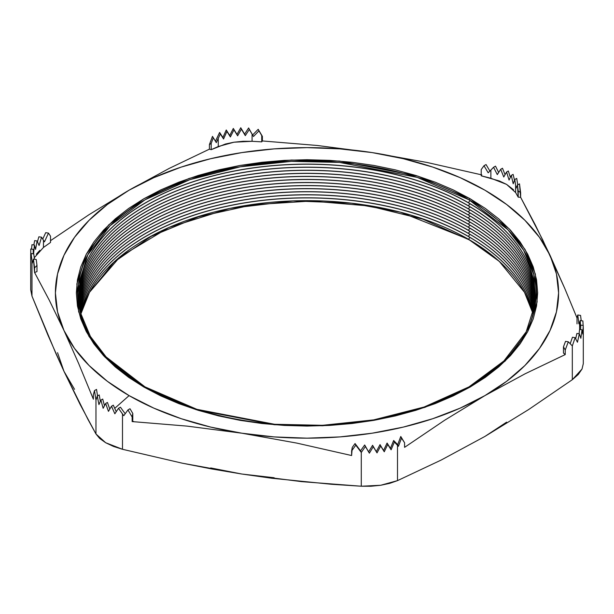 <?xml version="1.0" encoding="UTF-8"?>
<svg xmlns="http://www.w3.org/2000/svg" width="614" height="614" viewBox="0 0 614 614"><rect width="100%" height="100%" fill="white"/><g stroke="black" fill="none" stroke-linecap="round" stroke-linejoin="round"><path stroke-width="0.92" d="M30.7 254.073L30.7 289.785L31.982 296.109L31.982 260.804L32.327 263.076L33.448 259.054L34.568 267.904L36.978 265.386L36.234 259.492L33.448 259.054L36.234 259.492L36.978 265.386L36.978 271.618L36.978 265.386L34.568 267.904L34.568 272.493L36.978 271.618L34.568 272.493L49.266 300.2L63.971 330.493L78.669 363.557L93.374 399.2L93.374 394.618L94.495 390.596L96.536 389.422L94.495 390.596L95.961 400.19L97.273 396.068L99.215 394.948L100.351 401.31L99.215 394.948L97.273 396.068L98.938 404.603L100.903 400.098L102.707 399.054L104.48 405.7L102.707 399.054L100.903 400.098L103.152 408.295L105.669 403.467L108.455 411.357L111.51 406.222L113.314 405.179L116.223 411.687L113.314 405.179L111.51 406.222L114.849 413.79L118.494 408.318L120.436 407.197L123.13 410.95L120.436 407.197L118.494 408.318L123.775 415.709L127.958 409.922L132.14 416.998L132.793 413.46L129.999 408.74L127.958 409.922L129.999 408.74L132.793 413.46L132.793 419.692L132.793 413.46L132.14 421.588L132.793 419.692L132.14 421.588L187.009 426.108L241.878 433.208L296.746 443.085L351.615 455.534L351.615 450.952L355.798 445.165L361.278 452.449L361.278 486.227L301.581 481.637L241.878 474.039L182.181 463.171L122.485 449.287L122.485 413.982L118.494 408.318L114.849 413.79L111.51 406.222L108.455 411.357L105.669 403.467L107.435 402.446L109.776 409.101L107.435 402.446L105.669 403.467L103.152 408.295L100.903 400.098L98.938 404.603L97.273 396.068L95.961 400.19L95.961 433.975L79.966 404.158L63.971 371.324L47.976 335.221L31.982 296.109L31.982 260.804L32.327 263.076L33.448 259.054L34.568 272.493L49.266 300.2L63.971 330.493L78.669 363.557L93.374 399.2L93.374 394.618L94.495 390.596L95.961 400.19L95.961 433.975L105.662 442.717L122.485 449.287L122.485 413.982L123.775 415.709L127.958 409.922L132.14 416.998L132.14 421.588L187.009 426.108L241.878 433.208A251.602 145.265 180 0 1 129.093 395.616L114.703 408.371L129.093 395.616L107.389 381.325L89.107 365.53L74.547 348.483L63.971 330.493L57.547 311.858L55.398 292.901L57.547 273.936L63.971 255.301L74.547 237.311L89.107 220.265L107.389 204.47L129.093 190.179L88.876 214.785L50.525 240.673L88.876 214.785L129.093 190.179L153.838 177.653L181.199 167.1L210.717 158.696L241.878 152.587L274.159 148.88L307 147.636L339.841 148.88L372.122 152.587L317.254 145.48L262.385 140.959L262.385 136.377L258.202 129.301L252.722 134.88L258.202 129.301L258.947 130.905L253.467 136.492L252.078 134.128L252.078 141.304L243.044 141.289L233.972 142.21L225.507 143.998L211.193 149.678L209.42 149.156L169.226 168.397L129.093 190.179A251.602 145.265 180 0 1 372.122 152.587L403.283 158.696L432.801 167.1L460.162 177.653L484.906 190.179L506.611 204.47L524.893 220.265L539.453 237.311L550.029 255.301L535.331 225.008L520.626 197.294L519.505 183.862L517.464 185.044L515.998 188.314L515.622 185.367L515.622 192.535L518.208 197.171L515.622 192.535L506.573 184.384L499.305 180.938L481.207 175.811L481.207 169.579L481.207 175.811L490.87 178.244L490.87 170.063L493.564 167.269L497.294 174.614L500.686 169.287L503.764 177.001L506.565 172.02L509.075 180.063L511.293 175.412L513.204 183.801L514.785 179.518L515.622 185.367L515.622 192.535M524.479 292.272L533.044 313.746A228.37 131.849 0 0 0 468.482 239.268A228.37 131.849 0 0 0 234.87 207.402A228.37 131.849 0 0 0 80.956 313.746L89.521 292.272L120.06 256.767L168.973 227.456L229.667 208.438L293.055 200.893L351.423 203.173L400.497 212.206L468.482 239.268A2.502 1.443 120 0 0 468.858 239.69A2.502 1.443 -60 0 1 468.482 239.268L469.948 237.441L468.482 239.268L499.243 261.334L524.479 292.272C513.304 272.309 494.761 254.779 468.85 239.69L422.739 219.129L369.006 205.951L311.214 201.039L253.137 204.723L198.598 216.757L151.174 236.336L114.004 262.109L89.521 292.272M80.726 312.749A228.162 131.726 180 0 1 233.42 204.953A228.162 131.726 180 0 1 468.336 236.497A228.162 131.726 0 0 0 233.42 204.953A228.162 131.726 0 0 0 80.726 312.749M468.336 236.382A228.162 131.726 0 0 0 233.366 204.853A228.162 131.726 0 0 0 80.71 312.687A228.162 131.726 180 0 1 233.366 204.853A228.162 131.726 180 0 1 468.336 236.382L468.336 236.382A228.162 131.726 180 0 1 533.29 312.687A228.162 131.726 0 0 0 468.336 236.382L469.948 234.379L468.336 236.382M80.396 311.214A228.162 131.726 180 0 1 232.153 202.144A228.162 131.726 180 0 1 468.336 233.435A228.162 131.726 0 0 0 232.153 202.144A228.162 131.726 0 0 0 80.396 311.214M468.336 233.32A228.162 131.726 0 0 0 232.107 202.037A228.162 131.726 0 0 0 80.388 311.16A228.162 131.726 180 0 1 232.107 202.037A228.162 131.726 180 0 1 468.336 233.32L468.336 233.32A228.162 131.726 180 0 1 533.612 311.16A228.162 131.726 0 0 0 468.336 233.32L469.948 231.317L468.336 233.32M80.104 309.686A228.162 131.726 180 0 1 230.895 199.335A228.162 131.726 180 0 1 468.336 230.373A228.162 131.726 0 0 0 230.895 199.335A228.162 131.726 0 0 0 80.104 309.686M468.336 230.258A228.162 131.726 0 0 0 230.849 199.235A228.162 131.726 0 0 0 80.089 309.625A228.162 131.726 180 0 1 230.849 199.235A228.162 131.726 180 0 1 468.336 230.258L468.336 230.258A228.162 131.726 180 0 1 533.911 309.625A228.162 131.726 0 0 0 468.336 230.258L469.948 228.254L468.336 230.258M79.835 308.151A228.162 131.726 180 0 1 229.644 196.534A228.162 131.726 180 0 1 468.336 227.31A228.162 131.726 0 0 0 229.644 196.534A228.162 131.726 0 0 0 79.835 308.151M468.336 227.195A228.162 131.726 0 0 0 229.59 196.426A228.162 131.726 0 0 0 79.828 308.098A228.162 131.726 180 0 1 229.59 196.426A228.162 131.726 180 0 1 468.336 227.195L468.336 227.195A228.162 131.726 180 0 1 534.172 308.098A228.162 131.726 0 0 0 468.336 227.195L469.948 225.192L468.336 227.195M79.605 306.624A228.162 131.726 180 0 1 228.393 193.732A228.162 131.726 180 0 1 468.336 224.248A228.162 131.726 0 0 0 228.393 193.732A228.162 131.726 0 0 0 79.605 306.624M468.336 224.133A228.162 131.726 0 0 0 228.339 193.633A228.162 131.726 0 0 0 79.597 306.563A228.162 131.726 180 0 1 228.339 193.633A228.162 131.726 180 0 1 468.336 224.133L468.336 224.133A228.162 131.726 180 0 1 534.403 306.563A228.162 131.726 0 0 0 468.336 224.133L469.948 222.13L468.336 224.133M79.398 305.089A228.162 131.726 180 0 1 227.142 190.939A228.162 131.726 180 0 1 468.336 221.186A228.162 131.726 0 0 0 227.142 190.939A228.162 131.726 0 0 0 79.398 305.089M468.336 221.071A228.162 131.726 0 0 0 227.096 190.831A228.162 131.726 0 0 0 79.39 305.035A228.162 131.726 180 0 1 227.096 190.831A228.162 131.726 180 0 1 468.336 221.071L468.336 221.071A228.162 131.726 180 0 1 534.61 305.035A228.162 131.726 0 0 0 468.336 221.071L469.948 219.068L468.336 221.071M79.229 303.562A228.162 131.726 180 0 1 225.898 188.145A228.162 131.726 180 0 1 468.336 218.123A228.162 131.726 0 0 0 225.898 188.145A228.162 131.726 0 0 0 79.229 303.562M468.336 218.008A228.162 131.726 0 0 0 225.852 188.045A228.162 131.726 0 0 0 79.221 303.5A228.162 131.726 180 0 1 225.852 188.045A228.162 131.726 180 0 1 468.336 218.008L468.336 218.008A228.162 131.726 180 0 1 534.779 303.5A228.162 131.726 0 0 0 468.336 218.008L469.948 216.005L468.336 218.008M79.091 302.027A228.162 131.726 180 0 1 224.655 185.359A228.162 131.726 180 0 1 468.336 215.061A228.162 131.726 0 0 0 224.655 185.359A228.162 131.726 0 0 0 79.091 302.027M468.336 214.946A228.162 131.726 0 0 0 224.609 185.251A228.162 131.726 0 0 0 79.083 301.973A228.162 131.726 180 0 1 224.609 185.251A228.162 131.726 180 0 1 468.336 214.946L468.336 214.946A228.162 131.726 180 0 1 534.917 301.973A228.162 131.726 0 0 0 468.336 214.946L469.948 212.943L468.336 214.946M78.983 300.499A228.162 131.726 180 0 1 223.419 182.573A228.162 131.726 180 0 1 468.336 211.999A228.162 131.726 0 0 0 223.419 182.573A228.162 131.726 0 0 0 78.983 300.499M468.336 211.884A228.162 131.726 0 0 0 223.373 182.473A228.162 131.726 0 0 0 78.976 300.438A228.162 131.726 180 0 1 223.373 182.473A228.162 131.726 180 0 1 468.336 211.884L468.336 211.884A228.162 131.726 180 0 1 535.024 300.438A228.162 131.726 0 0 0 468.336 211.884L469.948 209.881L468.336 211.884M78.899 298.964A228.162 131.726 180 0 1 222.191 179.795A228.162 131.726 180 0 1 468.336 208.937A228.162 131.726 0 0 0 222.191 179.795A228.162 131.726 0 0 0 78.899 298.964M468.336 208.821A228.162 131.726 0 0 0 222.145 179.687A228.162 131.726 0 0 0 78.899 298.911A228.162 131.726 180 0 1 222.145 179.687A228.162 131.726 180 0 1 468.336 208.821L468.336 208.821A228.162 131.726 180 0 1 535.101 298.911A228.162 131.726 0 0 0 468.336 208.821L469.948 206.818L468.336 208.821M78.853 297.437A228.162 131.726 180 0 1 220.956 177.016A228.162 131.726 180 0 1 468.336 205.874A228.162 131.726 0 0 0 220.956 177.016A228.162 131.726 0 0 0 78.853 297.437M468.336 205.759A228.162 131.726 0 0 0 220.91 176.916A228.162 131.726 0 0 0 78.853 297.376A228.162 131.726 180 0 1 220.91 176.916A228.162 131.726 180 0 1 468.336 205.759L468.336 205.759A228.162 131.726 180 0 1 535.147 297.376A228.162 131.726 0 0 0 468.336 205.759L469.948 203.756L468.336 205.759M78.838 295.902A228.162 131.726 180 0 1 219.735 174.246A228.162 131.726 180 0 1 468.336 202.812A228.162 131.726 0 0 0 219.735 174.246A228.162 131.726 0 0 0 78.838 295.902M468.336 202.697A228.162 131.726 0 0 0 198.069 180.102A228.162 131.726 0 0 0 83.849 323.309A228.162 131.726 180 0 1 78.838 295.848A228.162 131.726 180 0 1 219.689 174.146A228.162 131.726 180 0 1 468.336 202.697L468.336 202.697A228.162 131.726 180 0 1 535.162 295.848A228.162 131.726 180 0 1 530.151 323.309A228.162 131.726 0 0 0 468.336 202.697L470.132 200.463L468.336 202.697M144.996 386.874A229.106 132.271 180 0 1 144.996 199.811A229.106 132.271 180 0 1 469.004 199.811L507.885 229.743L523.612 250.259L533.804 274.635L535.577 302.311L526.175 331.852L503.894 360.971L469.004 386.874L424.136 407.021L373.703 419.884L322.534 425.31L274.596 424.282L196.841 409.323L144.996 386.874A2.502 1.443 120 0 0 143.899 387.066L196.089 409.661L274.381 424.734L322.642 425.763L374.156 420.298L424.934 407.343L470.101 387.066L505.23 360.986L527.672 331.675L537.135 301.927L535.347 274.067L525.077 249.514L509.244 228.861L470.101 198.729A2.502 1.443 120 0 0 469.004 199.811A2.502 1.443 -60 0 1 470.101 198.729L453.332 189.956L435.149 182.166L415.732 175.45L395.27 169.863L373.957 165.458L351.999 162.288L329.611 160.369L307 159.724L284.389 160.369L262.001 162.288L240.043 165.458L218.73 169.863L198.268 175.45L178.851 182.166L160.668 189.956L143.899 198.729L128.694 208.415L115.209 218.914L103.574 230.12L93.896 241.939L86.267 254.242L80.772 266.921L77.448 279.846L76.336 292.901L77.448 305.949L80.772 318.881L86.267 331.552L93.896 343.863L103.574 355.675L115.209 366.88L128.694 377.38L143.899 387.066L160.668 395.838L178.851 403.628L198.268 410.344L218.73 415.931L240.043 420.337L262.001 423.514L284.389 425.425L307 426.07L329.611 425.425L351.999 423.514L373.957 420.337L395.27 415.931L415.732 410.344L435.149 403.628L453.332 395.838L470.101 387.066L485.306 377.38L498.791 366.88L510.426 355.675L520.104 343.863L527.733 331.552L533.228 318.881L536.552 305.949L537.664 292.901L536.552 279.846L533.228 266.921L527.733 254.242L520.104 241.939L510.426 230.12L498.791 218.914L485.306 208.415L470.101 198.729L417.911 176.134L339.619 161.068L291.358 160.031L239.844 165.496L189.066 178.451L143.899 198.729L108.77 224.808L86.328 254.127L76.865 283.868L78.653 311.728L88.923 336.28L104.756 356.934L143.899 387.066A2.502 1.443 -60 0 1 144.996 386.874L106.115 356.941L90.388 336.426L80.196 312.05L78.423 284.374L87.825 254.833L110.106 225.714L144.996 199.811L189.864 179.664L240.297 166.801L291.466 161.375L339.404 162.403L417.159 177.362L469.004 199.811A229.106 132.271 180 0 1 469.004 386.874A229.106 132.271 180 0 1 144.996 386.874M502.49 168.244L505.069 174.714L502.49 168.244L500.686 169.287L502.49 168.244M583.3 327.891L582.809 334.093L582.018 329.779L580.867 338.276L579.347 333.847L577.444 342.228L575.118 337.677L572.317 345.92L568.303 341.798L565.241 350.003L565.241 354.585L563.475 353.065L565.241 354.585L525.039 373.826L484.906 395.616A251.602 145.265 180 0 1 241.878 433.208L296.746 443.085L351.615 455.534L352.267 447.414L355.053 443.554L360.533 450.837L364.678 444.981L369.375 453.163L364.678 444.981L369.375 453.163L373.251 446.716L372.591 445.288L368.699 451.697L372.591 445.288L377.019 452.902L372.591 445.288L377.019 452.902L380.695 446.017L380.043 444.62L376.367 451.497L380.043 444.62L384.264 451.781L380.043 444.62L384.264 451.781L387.741 444.475L387.081 443.047L383.612 450.377L387.081 443.047L391.11 449.801L387.081 443.047L390.435 448.335L393.658 440.491L390.435 448.335L391.11 449.801L394.372 442.026L393.658 440.491L394.372 442.026L397.504 445.319L394.372 442.026L391.11 449.801L387.741 444.475L384.264 451.781L380.695 446.017L377.019 452.902L373.251 446.716L369.375 453.163L365.391 446.508L361.278 452.449L361.278 486.227L380.68 485.267L397.504 480.624L397.504 445.319L398.455 446.294L401.518 438.097L404.58 442.755L400.765 436.485L401.518 438.097L400.765 436.485L397.703 444.682L398.455 446.294L397.703 444.682L393.658 440.491L397.703 444.682L400.765 436.485L404.58 442.755L404.58 447.345L444.697 420.214L484.906 395.616A251.602 145.265 180 0 0 550.029 255.301L556.453 273.936L558.602 292.901L556.453 311.858L550.029 330.493L539.453 348.483L524.893 365.53L506.611 381.325L484.906 395.616L525.039 373.826L565.241 354.585L565.241 350.003L568.303 341.798L572.317 345.92L572.317 379.698L528.585 409.592L484.906 436.447L441.159 460.063L397.504 480.624L397.504 445.319L398.455 446.294L401.518 438.097L404.58 442.755L404.58 447.345L444.697 420.214L484.906 395.616L460.162 408.141L432.801 418.694L403.283 427.098L372.122 433.208L339.841 436.915L307 438.158L274.159 436.915L241.878 433.208L210.717 427.098L181.199 418.694L153.838 408.141L129.093 395.616A251.602 145.265 180 0 1 63.971 330.493A251.602 145.265 180 0 1 129.093 190.179L169.226 168.397L209.42 149.156L209.42 144.566L211.193 143.446L213.235 137.981L211.193 143.446L211.193 149.678L211.193 143.446L209.42 144.566L212.482 136.369L216.297 142.64L212.482 136.369L216.297 142.64L218.262 138.35L216.297 142.64L212.482 136.369L209.42 144.566L209.42 149.156L211.193 149.678L218.262 146.531L218.262 138.35L220.342 133.967L223.565 138.994L222.89 137.528L226.259 129.991L230.388 136.945L229.736 135.548L233.305 128.449L237.633 135.824L236.981 134.428L240.749 127.75L245.301 135.633L244.625 134.167L248.609 127.958L253.467 136.492L249.322 129.485L245.301 135.633L241.409 129.178L237.633 135.824L233.957 129.846L230.388 136.945L226.919 131.419L223.565 138.994L219.628 132.44L223.565 138.994L226.919 131.419L230.388 136.945L233.957 129.846L237.633 135.824L241.409 129.178L245.301 135.633L249.322 129.485L252.078 134.128L252.078 141.304L233.972 142.21L218.262 146.531L218.262 138.35L220.342 133.967L219.628 132.44L215.545 141.036L219.628 132.44L222.89 137.528L226.259 129.991L229.736 135.548L233.305 128.449L236.981 134.428L240.749 127.75L244.625 134.167L248.609 127.958L253.467 136.492L258.947 130.905L262.385 136.377L261.733 135.625L261.733 141.857L252.078 141.304L261.733 141.857L261.733 135.625L258.202 129.301L262.385 136.377L262.385 140.959L261.733 141.857L262.385 140.959L317.254 145.48L372.122 152.587L426.991 162.457L481.86 174.913L426.991 162.457L372.122 152.587A251.602 145.265 180 0 1 550.029 255.301L564.734 288.365L577.022 317.991L564.734 288.365L542.676 239.813L520.626 197.294L518.208 197.171L517.464 185.044L515.998 188.314L514.785 179.518L513.204 183.801L511.293 175.412L509.075 180.063L506.565 172.02L503.764 177.001L500.686 169.287L497.294 174.614L493.564 167.269L495.506 166.148L498.66 172.496L495.506 166.148L493.564 167.269L488.184 172.803L484.001 165.719L481.207 169.579L484.001 165.719L486.042 164.544L489.888 171.06L486.042 164.544L484.001 165.719L488.184 172.803L490.87 170.063L490.87 178.244L506.573 184.384L513.611 189.803M581.22 320.685L580.552 315.404L581.22 320.685M43.456 247.457L43.456 240.289L41.537 237.196L39.096 245.493L37.116 240.995L35.558 249.43L34.392 245.063L33.616 253.613L33.24 249.368L33.202 253.843L33.24 249.368L33.616 253.613L34.392 245.063L35.558 249.43L37.116 240.995L39.096 245.493L41.537 237.196L44.477 241.839L48.483 233.097L50.525 236.206L50.525 242.438L50.525 236.206L48.483 233.097L45.697 232.668L42.719 239.153L45.697 232.668L48.483 233.097L44.477 241.839L43.456 240.289L43.456 247.457L50.525 242.438L43.456 247.457L34.238 257.765M582.878 320.945L583.131 325.466L582.878 320.945L580.23 320.531L580.683 327.983L580.23 320.531L579.608 322.22L580.23 320.531L582.878 320.945M582.018 369.037L583.3 363.672L582.018 369.037L578.258 374.509L572.317 379.698L582.018 369.037M583.269 329.68L583.231 325.481L580.76 325.098L580.614 329.564L580.76 325.098L583.231 325.481L582.809 334.093L582.018 329.779L579.608 329.403L579.056 333.801L579.608 329.403L582.018 329.779L580.867 338.276L579.347 333.847L576.884 333.463L575.686 338.728L576.884 333.463L579.347 333.847L577.444 342.228L575.118 337.677L572.463 337.263L570.183 343.725L572.463 337.263L575.118 337.677L572.317 345.92L572.317 379.698L528.585 409.592L484.906 436.447L441.159 460.063L397.504 480.624L389.744 483.341L380.68 485.267L370.948 486.25L361.278 486.227L331.43 484.277L271.733 478.245L241.878 474.039L210.717 467.937M516.727 178.398L517.74 184.883L516.727 178.398L514.785 179.518L516.727 178.398M513.097 174.368L514.524 180.278L513.097 174.368L511.293 175.412L513.097 174.368M508.331 170.999L510.364 177.408L508.331 170.999L506.565 172.02L508.331 170.999M37.431 241.778L38.882 236.789L41.537 237.196L38.882 236.789L37.431 241.778M33.816 244.971L34.653 240.619L37.116 240.995L34.653 240.619L33.816 244.971M31.521 249.1L31.982 244.687L34.392 245.063L31.982 244.687L31.521 249.1M30.731 257.65L30.769 248.985L33.24 249.368L30.769 248.985L30.731 257.65L31.122 253.521L33.77 253.935L34.392 258.793L33.77 253.935L31.122 253.521L30.731 257.65M31.982 260.804L31.122 253.521L31.982 260.804M506.611 422.156L484.906 436.447M274.159 477.746L241.878 474.039L212.03 469.012L182.181 463.171L122.485 449.287L113.444 446.409L105.662 442.717L99.691 438.465L95.961 433.975L87.963 419.408L63.971 371.324L57.547 352.689M74.547 389.322L63.971 371.324L55.974 353.679L31.982 296.109L30.7 289.793M533.274 312.749A228.162 131.726 0 0 0 468.336 236.497A228.162 131.726 180 0 1 533.274 312.749M133.814 421.688L132.14 420.582M533.604 311.214A228.162 131.726 0 0 0 468.336 233.435A228.162 131.726 180 0 1 533.604 311.214M533.896 309.686A228.162 131.726 0 0 0 468.336 230.373A228.162 131.726 180 0 1 533.896 309.686M534.165 308.151A228.162 131.726 0 0 0 468.336 227.31A228.162 131.726 180 0 1 534.165 308.151M534.395 306.624A228.162 131.726 0 0 0 468.336 224.248A228.162 131.726 180 0 1 534.395 306.624M534.602 305.089A228.162 131.726 0 0 0 468.336 221.186A228.162 131.726 180 0 1 534.602 305.089M534.771 303.562A228.162 131.726 0 0 0 468.336 218.123A228.162 131.726 180 0 1 534.771 303.562M534.909 302.027A228.162 131.726 0 0 0 468.336 215.061A228.162 131.726 180 0 1 534.909 302.027M535.017 300.499A228.162 131.726 0 0 0 468.336 211.999A228.162 131.726 180 0 1 535.017 300.499M535.101 298.964A228.162 131.726 0 0 0 468.336 208.937A228.162 131.726 180 0 1 535.101 298.964M535.147 297.437A228.162 131.726 0 0 0 468.336 205.874A228.162 131.726 180 0 1 535.147 297.437M535.162 295.902A228.162 131.726 0 0 0 468.336 202.812A228.162 131.726 180 0 1 535.162 295.902M39.856 250.358L36.333 254.204M563.475 346.833L565.517 341.369L568.303 341.798L565.517 341.369L563.475 346.833L563.475 353.065L563.475 346.833L565.241 350.003L563.475 346.833M577.022 323.885L577.022 317.653L577.022 323.885M579.608 329.403L579.608 322.22L578.887 323.824L577.766 314.974L577.022 317.653L577.766 314.974L580.552 315.404L577.766 314.974L578.887 323.824L579.608 322.22L579.608 329.403M520.626 192.712L518.208 190.939L518.208 197.171L520.626 197.294L520.626 192.712L518.208 190.939L517.464 185.044L519.505 183.862L520.626 192.712M34.392 258.793L34.461 259.215L34.392 258.793M96.536 389.422L97.534 395.923L96.536 389.422M123.13 410.95L125.21 413.721L123.13 410.95M364.678 444.981L360.533 450.837L361.278 452.449L355.053 443.554L361.278 452.449L365.391 446.508L364.678 444.981M355.798 445.165L351.615 450.952L352.267 447.414L355.053 443.554L355.798 445.165M412.347 410.804C347.654 430.491 266.353 430.491 201.653 410.804M583.3 327.953L583.3 363.672"/></g></svg>
